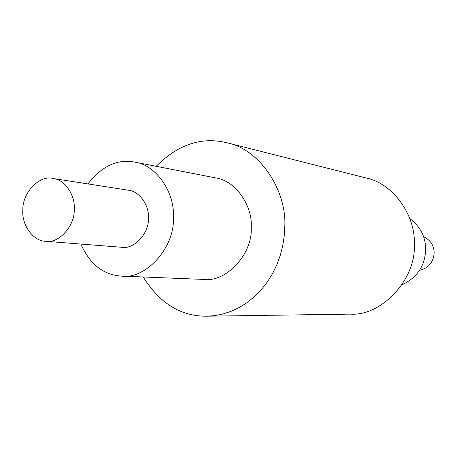 <?xml version="1.0" encoding="UTF-8"?>
<svg xmlns="http://www.w3.org/2000/svg" width="457" height="457" viewBox="0 0 457 457"><rect width="100%" height="100%" fill="white"/><g stroke="black" fill="none" stroke-linecap="round" stroke-linejoin="round"><path stroke-width="0.69" d="M419.589 270.35C428.54 268.128 433.39 262.352 434.15 253.012C434.024 245.523 430.488 240.062 423.542 236.635M401.966 284.837C417.07 277.685 424.964 266.008 425.656 249.802C425.758 237.149 420.457 226.701 409.746 218.463M143.212 276.982C159.761 303.385 180.943 316.461 206.753 316.21L350.245 314.13C381.475 316.507 416.407 278.941 414.248 244.781C416.116 216.681 393.797 183.491 366.194 178.013L227.072 142.812C201.863 136.506 178.23 144.332 156.18 166.297M206.753 316.21L214.579 315.638L222.633 314.073L230.791 311.446L238.891 307.698L246.757 302.825L254.223 296.867L261.107 289.915L267.259 282.095L272.566 273.577L276.931 264.557L280.312 255.235L282.717 245.82L284.168 236.486L284.74 227.397C287.219 191.346 260.256 149.256 227.072 142.812M80.86 244.055C89.892 264.3 103.419 274.983 121.448 276.102L203.651 279.421C225.792 282.734 252.727 254.269 251.236 227.746C252.881 205.907 235.686 180.515 215.55 177.887L134.804 162.121C117.415 158.779 101.785 166.045 87.91 183.914M121.448 276.102C145.423 279.804 174.882 247.734 173.369 217.898C175.254 193.322 156.631 164.903 134.804 162.121M45.654 241.285L121.733 247.277C133.861 249.676 149.216 233.533 148.445 218.269C149.462 205.679 139.596 191.169 128.417 190.232L53.012 178.47C39.628 174.677 22.136 192.751 22.85 210.243C21.53 224.775 33.207 241.353 45.654 241.285C58.553 243.901 75.005 226.066 74.245 209.249C75.388 195.368 64.917 179.441 53.012 178.47"/></g></svg>

